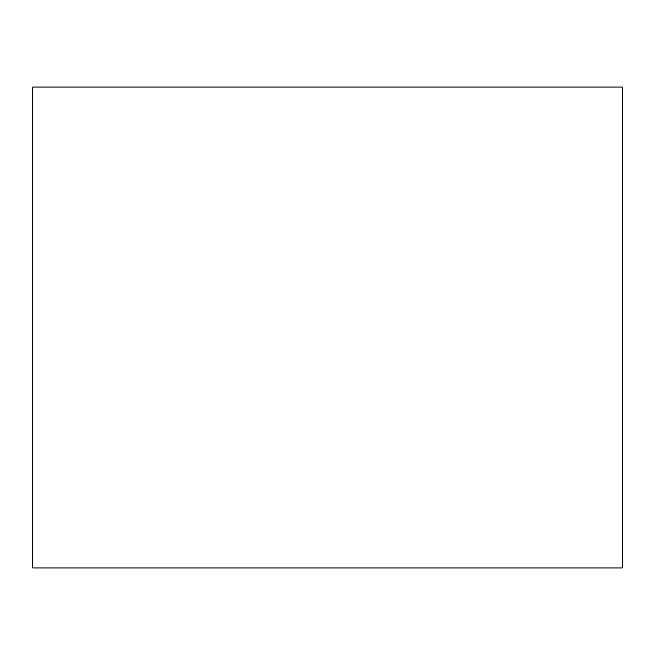 <?xml version="1.0" encoding="UTF-8"?>
<svg xmlns="http://www.w3.org/2000/svg" width="655" height="655" viewBox="0 0 655 655"><rect width="100%" height="100%" fill="white"/><g stroke="black" fill="none" stroke-linecap="round" stroke-linejoin="round"><path stroke-width="0.98" d="M622.25 567.95L32.75 567.95L622.25 567.95L622.25 87.049L32.75 87.049L622.25 87.049L622.25 567.95M32.75 87.049L32.75 567.95L32.75 87.049"/></g></svg>
